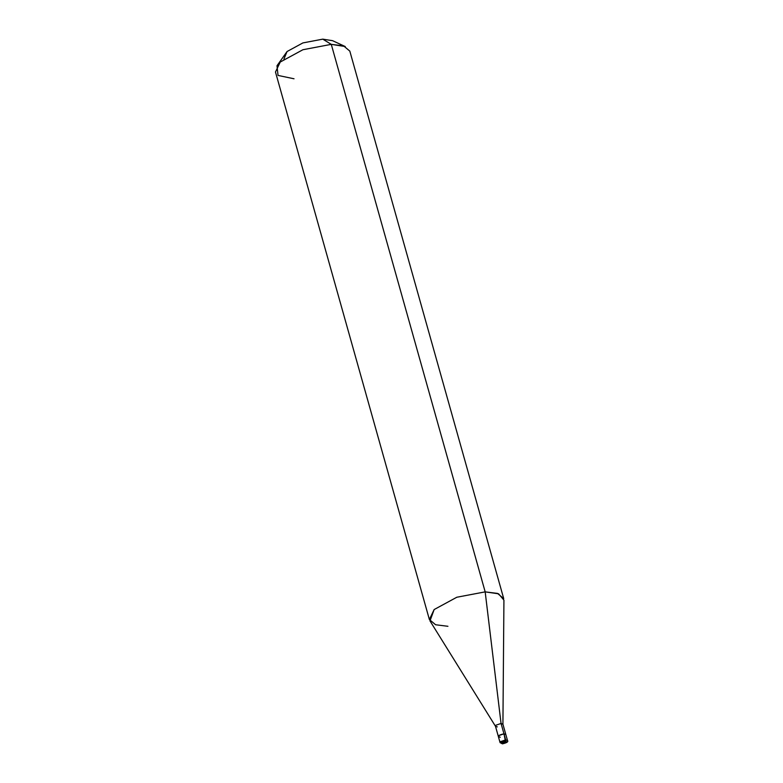 <?xml version="1.0" encoding="UTF-8"?>
<svg xmlns="http://www.w3.org/2000/svg" width="783" height="783" viewBox="0 0 783 783"><rect width="100%" height="100%" fill="white"/><g stroke="black" fill="none" stroke-linecap="round" stroke-linejoin="round"><path stroke-width="1.17" d="M498.38 736.588L500.083 742.636L502.422 743.85C506.826 742.832 508.519 741.736 507.521 740.552L505.661 739.876L507.521 740.552L505.818 734.503L503.968 733.828L505.818 734.503L502.901 724.128L501.051 723.453L495.942 725.215L495.531 726.36L429.994 620.919L434.154 609.546L456.812 597.243L485.176 591.87L501.051 723.453L495.942 725.215L495.473 726.213L498.38 736.588L500.239 737.263C497.303 736.177 498.546 735.031 503.968 733.828L498.859 735.589L498.38 736.588L498.859 735.589L503.968 733.828L505.661 739.876L500.562 741.638L500.083 742.636L500.562 741.638L505.661 739.876L505.446 741.168L502.647 743.752C500.445 742.93 501.374 742.069 505.446 741.168L502.647 743.752L501.942 743.312L502.647 743.752C506.709 742.842 507.648 741.981 505.446 741.168C501.374 742.069 500.445 742.93 502.647 743.752L501.942 743.312M500.239 737.263C497.303 736.177 498.546 735.031 503.968 733.828L505.446 741.168C507.648 741.981 506.709 742.842 502.647 743.752M429.378 619.529L275.479 72.016L280.255 62.033L302.913 49.73L331.278 44.357L322.782 39.15L332.569 40.687L322.782 39.15L302.923 42.908L287.058 51.531L276.996 65.743L280.255 62.033L302.913 49.73L331.278 44.357L485.176 591.87L456.812 597.243L434.154 609.546L429.378 619.529L435.593 624.746L447.925 626.292M501.051 723.453L503.968 733.828L501.051 723.453L502.921 724.275L503.929 600.14L498.575 593.808L485.176 591.87L501.051 723.453M495.531 726.36L497.322 726.888M294.026 78.78L278.034 75.422L276.996 65.743M283.926 59.077L287.058 51.531L302.923 42.908L322.782 39.15L331.278 44.357L485.176 591.87L497.518 593.406L503.723 598.633L349.825 51.12L343.62 45.894L331.278 44.357L345.264 46.549L332.569 40.687M504.066 742.441L506.836 741.902M504.027 742.48L501.384 742.46L500.866 741.393"/></g></svg>
